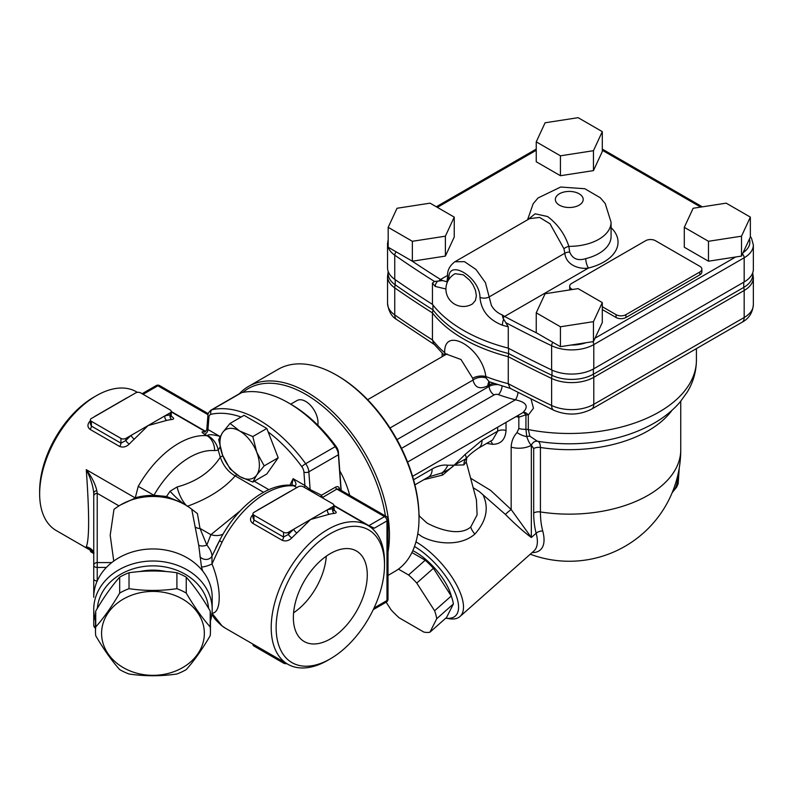 <?xml version="1.0" encoding="UTF-8"?>
<svg xmlns="http://www.w3.org/2000/svg" width="793" height="793" viewBox="0 0 793 793"><rect width="100%" height="100%" fill="white"/><g stroke="black" fill="none" stroke-linecap="round" stroke-linejoin="round"><path stroke-width="1.19" d="M93.465 552.027L56.244 530.547A80.123 46.262 -60 0 1 39.65 493.861L39.65 491.016A76.643 44.249 -60 0 1 93.842 397.154L96.31 395.737A80.123 46.262 -60 0 1 136.366 391.762L137.387 392.357M39.65 493.861A80.123 46.262 -60 0 1 96.31 395.737M327.866 660.262L330.324 658.844L327.866 660.262A80.123 46.262 -60 0 1 287.8 664.227A80.123 46.262 -60 0 1 287.8 571.713A80.123 46.262 -60 0 1 367.922 525.452A80.123 46.262 -60 0 1 371.233 527.712A80.123 46.262 -60 0 1 384.516 562.128L384.516 564.973A76.643 44.249 -60 0 1 330.324 658.844A76.643 44.249 -60 0 1 276.133 627.55A76.643 44.249 -60 0 1 330.324 533.689A76.643 44.249 -60 0 1 384.516 564.973M93.743 496.16A3.479 2.845 0 0 1 97.222 493.315L96.835 490.698C95.299 484.027 91.78 477.009 86.278 469.664C90.64 478.12 93.128 486 93.743 493.286L93.743 597.298A59.227 48.353 0 0 1 93.743 597.188A59.227 48.353 0 0 1 93.743 597.079A59.227 48.353 0 0 1 97.222 580.962A59.227 48.353 0 0 1 106.391 567.431A59.227 48.353 0 0 1 172.319 551.601A59.227 48.353 0 0 1 212.187 597.298L212.187 609.371A59.227 48.353 0 0 1 210.442 621.008M95.487 621.008A59.227 48.353 0 0 1 93.743 609.371A59.227 48.353 0 0 1 152.96 561.008A59.227 48.353 0 0 1 212.187 609.371M97.351 608.31A55.738 45.508 0 0 1 152.96 565.865A55.738 45.508 0 0 1 208.579 608.31M322.186 497.697L336.847 489.093L384.516 516.62A3.479 2.012 60 0 1 386.984 520.882A3.479 2.012 -0 0 0 388.005 519.465A3.479 3.479 0 0 0 386.26 516.451A3.479 2.012 120 0 0 384.516 516.62L368.914 525.63L374.355 528.178L371.332 527.781M93.743 553.544L91.383 552.176L91.383 550.828M90.362 550.243L90.362 550.758A3.479 2.012 -0 0 0 91.383 552.176M90.362 420.766A80.123 46.262 120 0 0 89.837 421.301C87.26 424.424 87.329 427.11 90.045 429.38L119.604 446.449A3.479 2.012 120 0 0 120.942 443.148L91.383 426.079L91.383 421.331L120.942 438.4L120.942 443.148L125.869 440.531A3.479 1.11 -136.2 0 0 129.259 444.06A80.123 46.262 -60 0 1 134.314 439.094A3.479 1.348 47.3 0 1 131.152 435.347A83.612 48.274 120 0 0 125.869 440.531L125.869 438.4L170.208 412.796L170.208 414.937A83.612 48.274 120 0 0 164.924 415.849A3.479 2.498 -103.1 0 0 166.689 420.399A80.123 46.262 -60 0 1 171.744 419.527A3.479 2.617 83.7 0 1 170.208 414.937L171.229 415.294L171.734 416.84L170.931 416.295A3.479 2.012 120 0 0 170.981 416.325M170.208 412.796A3.479 2.012 180 0 0 171.229 411.379A3.479 2.012 180 0 0 170.208 409.951L140.648 392.892A3.479 2.012 180 0 0 135.722 392.892L91.383 418.486A3.479 2.012 180 0 0 90.362 419.913A3.479 2.012 180 0 0 91.383 421.331M283.517 661.759L283.517 663.107A3.479 2.012 -0 0 0 286.779 663.642M283.517 663.107L253.958 646.037L253.958 644.699M252.937 644.104L252.937 644.62A3.479 2.012 -0 0 0 253.958 646.037M333.566 510.186A3.479 2.012 120 0 1 333.506 510.167L334.309 510.712L333.813 505.24A3.479 2.012 180 0 0 332.792 503.823L303.223 486.753A3.479 2.012 180 0 0 298.297 486.753L253.958 512.357A3.479 2.012 180 0 0 252.937 513.775A3.479 2.012 180 0 0 253.958 515.192L283.517 532.262L283.517 537.01L253.958 519.94L252.937 517.69L252.937 513.775M252.937 514.637A80.123 46.262 120 0 0 252.422 515.172C249.845 518.285 249.914 520.981 252.63 523.241L282.189 540.311A3.479 2.012 120 0 0 283.517 537.01L288.444 534.403A3.479 1.11 -136.2 0 0 291.834 537.922A80.123 46.262 -60 0 1 296.899 532.955A3.479 1.348 47.3 0 1 293.727 529.218A83.612 48.274 120 0 0 288.444 534.403L288.444 532.262L332.792 506.668L332.792 508.799A83.612 48.274 120 0 0 327.509 509.711A3.479 2.498 -103.1 0 0 329.264 514.27A80.123 46.262 -60 0 1 334.329 513.398A3.479 2.617 83.7 0 1 332.792 508.799L333.803 509.156M185.245 504.844L180.764 502.256L166.55 496.468L153.941 495.288A70.706 40.82 -60 0 1 214.655 450.622L218.244 450.156A17.416 13.877 -114.1 0 0 207.3 435.476L207.052 435.724A80.123 46.262 120 0 0 138.24 486.337L135.216 498.083L120.685 504.844A55.916 45.657 0 0 1 185.245 504.844A55.916 45.657 0 0 1 191.718 509.205L198.716 545.178L201.481 566.975L202.721 571.069M135.216 498.083L153.941 495.288L138.24 486.337M113.756 561.057L110.197 535.255L113.964 509.403A55.916 45.657 0 0 1 120.685 504.844M240.408 510.672L210.879 534.7L206.824 545.019L199.995 528.406L197.417 513.606L191.718 509.205M96.835 490.698A3.479 2.607 -0 0 0 93.743 493.286L93.743 553.435C93.128 550.114 90.64 547.894 86.278 546.774L89.976 548.667M93.832 612.097A3.479 2.012 180 0 1 93.743 611.631L93.743 625.152A3.479 3.479 0 0 0 95.487 628.175M151.255 495.417A17.416 4.629 -7.3 0 0 135.107 497.855L86.278 469.664C89.401 513.775 89.401 539.468 86.278 546.774L91.79 549.955M93.743 578.949A3.479 2.012 -0 0 0 97.222 580.962L97.222 562.574A3.479 2.845 180 0 0 93.743 565.419A3.479 2.012 -0 0 0 97.222 567.431L106.391 567.431M156.152 385.606A3.479 2.012 60 0 1 157.886 385.775A3.479 2.012 -60 0 1 159.631 385.606A3.479 3.479 0 0 0 156.152 385.606L142.086 393.724M388.005 599.111A3.479 2.012 180 0 1 386.984 600.529A3.479 2.012 60 0 1 386.26 602.125A3.479 3.479 0 0 0 388.005 599.111L388.005 519.465M125.869 438.4A3.479 2.012 180 0 1 120.942 438.4M127.267 397.65L94.902 416.335A80.123 46.262 120 0 0 94.565 416.652M134.314 439.094L148.033 425.603L166.689 420.399M171.744 419.527C174.321 419.19 174.252 418.169 171.546 416.464L171.457 416.414M89.837 421.301A3.479 1.11 -136.2 0 0 90.362 421.569M90.045 429.38A3.479 2.012 -60 0 0 91.383 426.079L90.362 423.829L90.362 419.913M119.604 446.449C123.044 447.738 126.265 446.935 129.259 444.06M288.444 532.262A3.479 2.012 180 0 1 283.517 532.262M333.813 505.24A3.479 2.012 180 0 1 332.792 506.668M290.188 491.432A80.123 46.262 120 0 0 289.851 491.511L257.487 510.196M296.899 532.955L310.618 519.465L329.264 514.27M252.422 515.172A3.479 1.11 -136.2 0 0 252.937 515.43M282.189 540.311C285.629 541.599 288.85 540.806 291.834 537.922M334.329 513.398C336.906 513.061 336.837 512.03 334.121 510.325L334.041 510.276M341.188 490.421L338.413 452.169A6.968 4.024 -120 0 0 336.291 446.756A113.221 65.373 -120 0 0 290.912 404.261L288.454 402.844A116.7 67.375 60 0 1 335.231 446.647A10.448 6.037 60 0 1 338.403 454.756L340.98 490.302M338.413 452.169L338.403 454.756L308.844 471.825A10.448 6.037 -120 0 0 305.672 463.707A116.7 67.375 -120 0 0 212.108 409.694A10.448 6.037 -120 0 0 211.067 410.09L240.626 393.021A10.448 6.037 60 0 1 241.667 392.624A116.7 67.375 60 0 1 288.454 402.844M322.771 497.221A1.745 1.001 60 0 1 321.542 495.209L310.132 489.578L304.899 485.485A3.479 2.012 -60 0 1 304.423 487.437M219.839 437.042L219.74 436.319L207.954 429.519C206.567 428.844 206.467 429.142 207.647 430.411M268.173 431.957A113.221 65.373 60 0 1 301.806 466.671A6.968 4.024 60 0 1 303.927 472.083A3.479 1.824 175.8 0 0 308.844 471.825L310.132 489.578A3.479 2.696 -74.8 0 0 309.865 490.589M339.533 489.469A1.745 0.912 175.8 0 1 339.632 489.41C339.216 486.833 337.877 486.059 335.617 487.09L321.542 495.209L320.59 496.775M204.406 432.046L203.751 431.888C201.343 431.481 201.511 432.215 204.257 434.108L207.052 435.724A17.416 13.739 -84.9 0 1 214.655 450.622M204.257 434.108A3.479 2.012 -60 0 0 207.954 429.519L208.926 417.237A3.479 2.181 4.5 0 1 207.915 415.532L206.834 429.231C205.863 431.372 204.941 432.314 204.059 432.076L204.406 432.135A3.479 2.904 103 0 1 204.336 432.126M219.919 436.884L219.74 436.319C212.95 434.514 208.807 434.237 207.3 435.476M222.883 455.975A3.479 1.11 -16.3 0 0 220.285 457.204L218.244 450.156L220.067 447.014M166.55 496.468L170.069 491.234L177.107 486.952C196.486 481.698 210.879 471.776 220.285 457.204C223.279 465.739 228.255 471.984 235.204 475.929A3.479 2.012 120 0 0 236.621 474.581M170.069 491.234A20.905 4.302 -137.1 0 0 184.323 504.308M177.107 486.952A20.905 9.06 -109.9 0 0 186.444 505.547M219.701 540.449L211.989 556.111C211.939 552.87 210.214 549.182 206.824 545.019A6.968 3.965 164.6 0 1 198.716 545.178M194.979 526.82A6.968 5.68 174.8 0 0 199.995 528.406L210.879 534.7A20.905 15.196 -138.4 0 0 223.051 534.135M211.691 614.06C214.318 617.777 213.555 618.243 221.435 625.459L225.519 628.274A80.123 46.262 -60 0 1 222.03 625.865A6.968 5.67 129 0 1 221.435 625.459A6.968 5.67 129 0 1 221.425 625.459A6.968 5.67 129 0 1 221.346 625.39M222.03 625.865L211.989 613.158C221.624 613.286 221.643 587.296 211.989 563.972L222.03 542.194A80.123 46.262 -60 0 1 293.916 485.871L294.709 485.901C296.79 484.999 296.265 482.59 293.103 478.675L291.834 485.475M294.709 485.901A6.968 4.183 -99.3 0 0 292.369 485.237A6.968 4.183 -99.3 0 0 292.339 485.237M222.03 542.194A6.968 0.515 -153 0 1 219.602 540.489C236.076 507.649 266.864 482.709 292.072 485.286A6.968 5.492 -84.9 0 0 292.062 485.276A6.968 5.492 -84.9 0 1 293.916 485.871L296.869 487.576M201.481 566.975A6.968 1.279 161.5 0 0 211.989 563.972L211.989 556.111A6.968 5.789 -168.5 0 1 206.378 559.432A6.968 5.789 -168.5 0 1 199.886 556.617M335.617 487.09A1.745 1.001 60 0 0 336.847 489.093L338.69 488.984M326.29 556.18A50.514 29.163 -60 0 1 293.588 612.811M330.324 553.593A52.269 30.174 -60 0 1 355.869 550.679A52.269 30.174 -60 0 1 364.621 592.351A52.269 30.174 -60 0 1 330.324 638.94A52.269 30.174 -60 0 1 303.62 641.18A52.269 30.174 -60 0 1 296.334 599.121A52.269 30.174 -60 0 1 330.324 553.593M139.816 571.555A50.514 41.246 0 0 1 152.96 570.137A50.514 41.246 0 0 1 166.114 571.555M204.346 633.369A51.386 41.96 180 0 0 152.96 591.409A51.386 41.96 180 0 0 101.583 633.369A51.386 41.96 180 0 0 152.96 675.329A51.386 41.96 180 0 0 204.346 633.369M186.246 593.075C194.226 606.695 202.205 617.985 210.195 626.936L210.195 611.026C202.205 597.397 194.226 586.106 186.246 577.155A57.483 46.936 180 0 0 176.908 572.754C160.949 570.415 144.98 570.415 129.021 572.754A57.483 46.936 180 0 0 119.684 577.155C111.704 586.106 103.714 597.397 95.735 611.026A57.483 46.936 180 0 0 95.487 615.418L95.487 631.337A57.483 46.936 0 0 1 95.735 626.936C103.714 617.985 111.704 606.695 119.684 593.075A57.483 46.936 0 0 1 129.021 588.674C144.98 591.013 160.949 591.013 176.908 588.674A57.483 46.936 0 0 1 186.246 593.075L186.246 577.155M210.195 626.936A57.483 46.936 0 0 1 210.442 631.337L210.442 615.418A57.483 46.936 180 0 0 210.195 611.026M210.442 631.337A57.483 46.936 0 0 1 210.195 635.738C202.205 649.368 194.226 660.658 186.246 669.599A57.483 46.936 0 0 1 176.908 674C160.949 676.34 144.98 676.34 129.021 674A57.483 46.936 0 0 1 119.684 669.599C111.704 660.658 103.714 649.368 95.735 635.738A57.483 46.936 0 0 1 95.487 631.337M95.735 626.936L95.735 611.026M119.684 593.075L119.684 577.155M129.021 588.674L129.021 572.754M176.908 588.674L176.908 572.754M454.24 217.113L454.24 237.028L445.388 256.089L412.36 261.204L388.183 247.247L388.183 227.333L397.035 208.262L430.064 203.157L454.24 217.113L445.388 236.185L412.36 241.29L388.183 227.333M412.36 261.204L412.36 241.29M445.388 256.089L445.388 236.185M560.423 155.815L536.246 141.848L545.088 122.786L578.117 117.671L602.293 131.638L593.451 150.7L560.423 155.815L560.423 175.719L536.246 161.762L536.246 141.848M593.451 150.7L593.451 170.614L602.293 151.542L602.293 131.638M593.451 170.614L560.423 175.719M388.183 239.585L387.539 243.62L387.539 267.796A31.353 18.1 0 0 0 394.745 279.344A1184.455 683.844 0 0 0 432.453 304.373A149.798 86.487 0 0 0 508.273 348.147A1184.455 683.844 0 0 0 551.621 369.915A31.353 18.1 0 0 0 593.788 368.775L744.171 281.961A31.353 18.1 0 0 0 753.35 269.154L753.35 244.978L751.496 238.227L750.356 236.492M602.293 306.713L616.072 314.662A6.968 4.024 0 0 0 625.925 314.662L699.822 271.999A6.968 4.024 0 0 0 701.864 269.154L701.864 271.999A6.968 4.024 180 0 1 699.822 274.844L625.925 317.507A6.968 4.024 180 0 1 616.072 317.507L602.293 309.557M701.864 269.154A6.968 4.024 0 0 0 699.822 266.309L655.484 240.715A6.968 4.024 0 0 0 645.631 240.715L571.733 283.379A6.968 4.024 0 0 0 569.691 286.223A6.968 4.024 0 0 0 571.733 289.068L572.496 289.504M569.85 289.911A6.968 4.024 180 0 1 569.691 289.068L569.691 286.223M438.856 281.099A3.479 2.092 -58.1 0 1 440.561 279.463L442.722 280.593L434.505 281.485L432.453 283.042A149.798 86.487 0 0 0 435.228 286.432L445.924 288.999M508.273 348.147L508.273 326.815L503.03 318.142L502.237 314.95L504.606 316.447A3.479 1.933 118.1 0 0 503.03 318.142M502.247 314.94C497.439 312.957 493.811 309.756 491.363 305.335L485.425 282.655L476.008 269.491L464.49 261.66L454.875 261.769C449.413 265.873 446.984 270.968 447.619 277.044A6.968 4.024 0 0 0 448.878 279.374M454.974 261.72L529.585 218.64L539.617 217.421L550.025 223.795L563.942 248.734L564.844 253.225C566.024 265.903 580.724 269.521 588.495 268.014A6.968 2.24 76.1 0 1 585.749 258.627C577.899 261.085 572.546 258.885 569.691 252.045L568.839 246.355C564.894 234.183 557.806 224.25 547.586 216.539L535.116 213.803L527.91 219.611M563.942 248.734A6.968 3.856 160.7 0 1 568.839 246.355A41.801 24.137 0 0 0 611.076 222.218L605.198 203.484L600.311 197.784L584.847 188.744L560.681 187.029L538.05 197.953L533.183 203.712L527.553 219.82M442.732 280.583L446.727 281.783M455.162 273.704L463.35 274.844L469.684 280.197L472.975 284.756L475.473 290.317L476.355 295.749L475.473 300.378L472.608 303.818A17.416 17.416 0 0 1 448.273 297.801A17.416 17.416 0 0 1 455.162 273.694M448.987 279.463C446.786 257.566 479.755 276.688 479.983 297.355C481.103 310.45 488.577 319.738 502.395 325.209A6.968 2.538 -73.9 0 1 503.297 320.174L503.585 319.361M435.228 286.432A6.968 5.095 139.2 0 1 437.022 281.911L437.607 281.267M432.453 304.373L432.453 283.042M388.134 271.801L387.539 276.331A31.353 18.1 0 0 0 394.745 287.879A1184.455 683.844 0 0 0 432.453 312.908L432.958 309.865A1183.86 683.497 180 0 1 395.201 284.816A30.758 17.753 180 0 1 388.134 273.486L388.134 271.315M752.755 272.673L752.755 274.844A30.758 17.753 180 0 1 743.745 287.403L593.372 374.217A30.758 17.753 180 0 1 552.007 375.337A1183.86 683.497 180 0 1 508.6 353.539L508.273 356.681A149.798 86.487 0 0 1 432.453 312.908L432.453 339.929A1184.455 683.844 180 0 1 394.745 314.9A31.353 18.1 180 0 1 387.539 303.352L387.539 276.331M552.007 370.093L552.007 375.337A10.448 5.442 115.6 0 0 551.621 378.449A1184.455 683.844 0 0 1 508.273 356.681L508.273 383.703L510.058 388.292L553.782 410.259C566.737 415.661 579.346 415.284 591.628 409.119A10.448 6.037 60 0 0 593.788 404.331A31.353 18.1 180 0 1 551.621 405.471A1184.455 683.844 180 0 1 508.273 383.703A149.798 86.487 180 0 1 485.841 376.546C482.223 347.612 443.713 325.328 444.695 352.736L444.932 355.086M444.407 355.393L433.622 343.736L432.453 339.929A149.798 86.487 180 0 0 444.695 352.736A10.448 6.8 4.8 0 1 445.944 354.501M634.37 384.436L678.511 358.951M508.6 348.325L508.6 353.539A149.203 86.14 180 0 1 432.958 309.865L432.958 305.018M510.523 388.471L489.202 381.78L486.129 377.974L485.841 376.546A10.448 5.462 173.7 0 0 472.678 378.261L473.005 380.075A10.448 6.968 170.7 0 1 486.129 377.974M680.751 401.238L680.751 449.78A111.476 64.362 180 0 1 540.42 511.951L540.42 447.48C540.311 443.644 539.309 441.562 537.416 441.235L529.863 436.209L528.297 429.568A6.968 4.024 0 0 0 525.937 429.35L525.937 414.828A6.968 2.042 62.6 0 0 522.964 412.618M532.073 552.602A55.738 22.759 -131.6 0 0 542.739 531.003A96.548 55.738 -60 0 1 540.42 511.951A6.968 4.024 180 0 0 533.689 512.992A102.575 59.227 120 0 0 536.157 533.243L531.34 537.505L511.168 509.542L490.649 490.411L470.616 478.209M423.898 479.666L442.653 475.057L441.87 472.935C447.609 470.427 451.713 467.85 454.171 465.194L465.927 458.77A10.448 9.367 -134.5 0 0 463.915 464.896L466.244 461.883M442.653 475.057L454.171 465.194L463.915 464.896M497.687 427.209L497.687 431.174L482.055 440.194L465.085 454.488A17.416 4.738 -138.5 0 1 465.927 458.77L466.76 457.868L466.254 461.903M414.917 484.85L428.557 476.97A17.416 10.061 -120 0 0 428.577 476.96L441.87 472.935A17.416 13.877 98.8 0 0 447.767 465.233C442.99 464.559 437.786 465.808 432.155 469L413.569 479.735M465.085 454.488L454.171 465.194L447.767 465.233M482.055 440.194A17.416 10.061 60 0 1 478.466 448.154A17.416 10.061 60 0 1 478.447 448.164A17.416 10.061 60 0 1 478.179 448.313M486.753 443.366L492.503 444.318C500.789 444.268 505.3 439.669 506.033 430.51A6.968 4.024 180 0 0 497.687 431.174L492.582 440.006M428.577 476.96A17.416 10.061 -120 0 0 432.155 469M407.592 462.061L515.41 399.811C526.621 402.249 529.07 406.551 522.765 412.707L412.578 476.345M511.168 447.133A17.416 10.061 180 0 0 531.34 445.269L531.369 445.269C529.793 443.971 528.267 441.077 526.76 436.576L525.937 429.35A17.416 10.061 0 0 1 518.83 428.547L517.016 432.562C513.358 436.626 511.406 441.483 511.168 447.133L511.168 509.542A6.968 0.852 138.7 0 0 505.389 514.409C515.648 524.669 524.292 532.371 531.34 537.505L531.34 445.269A6.968 5.551 99.1 0 1 537.406 441.235L538.695 441.443A117.176 67.653 180 0 1 537.416 441.235M473.143 487.675L479.428 491.66L505.389 514.409M476.444 499.986L477.108 514.895L470.735 527.028C459.563 536.643 438.46 529.258 426.941 523.003L419.497 516.174M417.782 533.699L421.717 536.465C434.742 543.651 459.791 547.19 474.878 534.066C486.287 521.229 489.073 508.293 483.234 495.238M367.655 399.702L446.499 354.174L460.981 359.507L472.678 378.261M493.722 383.425A10.448 6.037 0 0 0 489.172 384.962A10.448 6.037 60 0 1 489.757 381.988M389.997 428.002L473.005 380.075C474.987 387.817 479.953 389.69 487.913 385.695A10.448 6.037 60 0 1 489.103 381.74M445.428 354.798A10.448 6.968 -9.3 0 0 444.685 353.995M523.063 412.558A6.968 3.945 -116.4 0 1 528.297 415.036L533.461 408.246L531.062 399.117M516.084 416.583A128.892 74.413 0 0 0 516.917 416.801L518.83 417.177L525.937 414.828A6.968 4.024 180 0 1 528.297 415.036L528.297 429.568A127.158 73.412 180 0 0 696.423 360.072C696.323 371.402 693.31 381.998 687.382 391.881L680.047 402.071C672.504 410.814 663.186 418.218 652.084 424.295C636.69 432.691 619.274 438.41 599.845 441.443A117.176 67.653 180 0 1 538.695 441.443M516.917 416.801A6.968 2.31 104.4 0 0 516.897 416.117M518.344 415.274A6.968 2.696 -82.2 0 1 518.83 417.177L518.83 428.547M490.51 441.205A6.968 4.48 -84.8 0 1 492.503 444.318M401.526 448.372L494.098 394.924A3.479 2.012 180 0 1 498.41 394.636A134.126 77.436 0 0 0 515.41 399.811A6.968 2.28 104.2 0 0 518.057 392.476M414.491 546.506A48.77 19.914 48.4 0 1 454.736 591.905A48.77 19.914 48.4 0 1 445.775 618.173L449.185 618.728A52.259 21.332 -131.6 0 0 459.99 616.528A52.259 21.332 -131.6 0 0 454.676 581.527A52.259 21.332 -131.6 0 0 415.978 541.867M386.161 602.184L391.048 609.777A45.29 18.487 -131.6 0 0 399.236 617.856L423.868 632.08A45.29 18.487 -131.6 0 0 429.925 632.219L436.725 618.728A45.29 18.487 -131.6 0 0 434.594 610.779L416.751 583.063A45.29 18.487 -131.6 0 0 408.564 574.975L398.423 569.126M434.594 610.779L451.247 596.009A45.29 18.487 48.4 0 1 453.378 603.959L446.588 617.45L429.925 632.219M416.751 583.063L433.414 568.294L451.247 596.009M436.725 618.728L453.378 603.959M408.564 574.975L425.226 560.205A45.29 18.487 48.4 0 1 433.414 568.294M411.944 552.543L425.226 560.205M412.816 550.679A40.066 16.356 48.4 0 1 415.601 552.176A40.066 16.356 48.4 0 1 451.405 596.425M750.356 217.113L750.356 237.028L741.505 256.089L708.476 261.204L708.476 241.29L684.3 227.333L693.151 208.262L726.18 203.157L750.356 217.113L741.505 236.185L708.476 241.29M741.505 256.089L741.505 236.185M708.476 261.204L684.3 247.247L684.3 227.333M602.293 302.589L602.293 322.503L593.451 341.575L571.039 345.044L560.423 346.68L536.246 332.723L536.246 312.809L545.088 293.747L578.117 288.632L602.293 302.589L593.451 321.661L560.423 326.775L536.246 312.809M560.423 346.68L560.423 326.775M593.451 341.575L593.451 321.661M290.734 404.162L296.978 400.554A17.416 10.061 60 0 1 310.4 405.223A17.416 10.061 60 0 1 318.013 422.758A17.416 10.061 60 0 1 317.815 425.167M252.808 482.065L266.815 473.976L278.194 457.789L266.815 428.468L244.066 415.334L230.059 423.412L239.674 431.005A27.874 16.088 -120 0 0 222.605 432.532A27.874 16.088 -120 0 0 222.605 455.281A27.874 16.088 -120 0 0 239.674 476.514A27.874 16.088 -120 0 0 256.744 474.987A27.874 16.088 -120 0 0 256.744 452.238L264.188 465.878L256.744 474.987L252.808 482.065L239.674 476.514L230.059 468.931L222.605 455.281L218.68 439.6L222.605 432.532L230.059 423.412M239.674 431.005L252.808 436.556L256.744 452.238A27.874 16.088 -120 0 0 239.674 431.005M266.815 428.468L252.808 436.556M278.194 457.789L264.188 465.878M388.005 552.017A116.7 67.375 -120 0 0 345.49 425.494A116.7 67.375 -120 0 0 248.576 386.399L278.135 369.33A116.7 67.375 60 0 1 336.48 375.109A116.7 67.375 60 0 1 419.001 518.047A116.7 67.375 60 0 1 394.835 571.466L388.005 575.411M419.001 518.047L419.001 516.62A114.965 66.374 -120 0 0 337.719 375.823L336.48 375.109M248.576 386.399A116.7 67.375 -120 0 0 239.337 393.764M242.797 392.396A114.965 66.374 60 0 1 325.427 408.514A114.965 66.374 60 0 1 385.428 515.965M339.761 470.794A66.186 38.213 60 0 1 349.743 495.367M374.355 528.178L386.984 520.882L386.984 600.529L374.355 607.825M111.744 562.574L97.222 562.574L97.222 493.315L118.97 505.875M95.487 626.896A3.479 2.012 180 0 1 93.743 625.152M252.63 523.241A3.479 2.012 -60 0 0 253.958 519.94L253.958 515.192M301.806 466.671A3.479 0.515 143.9 0 1 305.672 463.707L335.231 446.647L336.291 446.756M241.667 392.624L212.108 409.694A3.479 2.795 77.7 0 0 211.037 414.263A113.221 65.373 60 0 1 241.102 417.039M208.926 417.237A6.968 4.024 60 0 1 211.037 414.263M303.927 472.083L304.899 485.485L293.103 478.675L289.951 485.157M187.227 506.321C208.083 498.777 224.082 488.647 235.204 475.929L263.563 492.294M268.867 489.668L254.256 481.232M143.107 394.309L157.886 385.775L208.014 414.719M205.714 431.412L171.229 411.498M368.487 525.789A1.745 1.001 -60 0 0 368.914 525.63L333.813 505.369M625.925 317.507L625.925 314.662M616.072 317.507L616.072 314.662M571.733 289.623L571.733 289.068M699.822 274.844L699.822 271.999M447.668 275.369L440.561 279.463A1180.975 681.831 180 0 1 437.072 277.282A1180.975 681.831 180 0 1 411.894 260.937M396.242 251.896A3.479 2.191 124.9 0 0 394.745 255.168A1184.455 683.844 0 0 0 434.505 281.485M387.539 243.62A31.353 18.1 0 0 0 394.745 255.168L394.745 279.344M437.349 207.36L536.246 150.273M602.293 150.273L700.715 207.092M742.446 254.067A3.479 2.012 60 0 1 744.171 257.775A31.353 18.1 0 0 0 753.35 244.978M749.375 239.129A27.874 16.088 180 0 1 743.11 252.64M592.758 341.684A3.479 2.012 60 0 1 593.788 344.598L744.171 257.775L744.171 281.961M735.666 256.991L595.008 338.205M552.87 342.318A3.479 1.814 115.6 0 0 551.621 345.738A31.353 18.1 0 0 0 593.788 344.598L593.788 368.775M586.057 342.715A27.874 16.088 180 0 1 571.039 345.044M506.033 322.781A1184.455 683.844 0 0 0 551.621 345.738L551.621 369.915M536.712 332.991A1180.975 681.831 180 0 1 508.392 318.459A1180.975 681.831 180 0 1 504.606 316.447L588.495 268.014A48.77 28.161 0 0 0 611.076 227.631M569.691 252.045A6.968 4.024 180 0 0 564.844 253.225L489.063 296.969A6.968 4.024 0 0 1 479.983 297.355M559.412 205.159A13.937 8.049 180 0 1 565.667 191.698A13.937 8.049 180 0 1 582.726 201.551A13.937 8.049 180 0 1 559.412 205.159M611.076 222.218L611.076 236.443A41.801 24.137 180 0 1 585.749 258.627M447.619 276.916A6.968 4.024 0 0 0 447.609 277.044L446.915 281.684M502.395 325.209A149.798 86.487 0 0 0 508.273 326.815M531.369 445.269L533.689 448.521A6.968 4.024 180 0 1 540.42 447.48A111.476 64.362 0 0 0 671.988 410.318M395.201 279.661L395.201 284.816A10.448 6.572 124.9 0 0 394.745 287.879L394.745 314.9A10.448 6.572 124.9 0 0 396.817 319.619C391.673 316.754 388.58 311.332 387.539 303.352M753.35 304.71A31.353 18.1 180 0 1 744.171 317.507L593.788 404.331L593.788 377.309L744.171 290.486A31.353 18.1 0 0 0 753.35 277.689L753.35 304.71C752.626 312.799 748.84 318.657 742 322.295L591.628 409.119M743.745 282.199L743.745 287.403A10.448 6.037 60 0 1 744.171 290.486L744.171 317.507A10.448 6.037 60 0 1 742 322.295M553.782 410.259A10.448 5.442 115.6 0 1 551.621 405.471L551.621 378.449A31.353 18.1 0 0 0 593.788 377.309A10.448 6.037 60 0 0 593.372 374.217L593.372 369.013M677.648 475.899A38.322 22.125 60 0 1 672.276 492.413M533.689 448.521L533.689 512.992M529.863 436.209A6.968 5.313 -26.6 0 0 526.76 436.576A17.416 11.558 32 0 1 517.016 432.562M542.739 531.003A6.968 4.927 165 0 0 536.157 533.243A52.259 21.332 48.4 0 1 533.877 551.006L459.99 616.528M474.878 534.066A10.448 4.262 48.4 0 1 470.735 527.028M487.913 385.695L489.172 384.962L489.172 386.389L396.966 439.629M506.033 430.51L506.033 422.391M497.3 384.635A10.448 6.037 0 0 0 489.172 386.389A6.968 4.024 60 0 0 494.098 394.924M498.41 394.636A6.968 3.003 109.8 0 0 502.068 386.132M93.743 553.435C95.031 552.642 90.402 548.667 89.649 548.469M93.743 586.305L93.743 597.298M171.229 411.379L171.229 415.294M207.915 415.532C207.667 413.986 208.718 412.172 211.067 410.09M205.417 431.63L171.229 411.884M215.825 547.894L219.602 540.489M159.631 385.606L208.272 413.688M338.68 488.974L386.26 516.451M386.26 602.125L373.275 609.619M367.922 525.452L333.813 505.756M287.8 664.227L225.519 628.274M436.328 206.775L536.246 149.094M602.293 149.094L702.33 206.844M396.817 319.619L434.901 344.896M530.259 554.208A111.476 111.476 0 0 0 680.751 449.78M679.244 468.019L678.164 483.7L676.637 487.15L672.186 492.622M466.68 457.957C468.713 455.38 472.638 452.109 478.466 448.144M478.447 448.164L492.631 439.976M418.982 514.34L419.358 515.747M466.294 462.081L476.563 500.413M488.686 381.552L489.202 381.78M447.024 353.916L446.509 354.174M442.117 353.232L442.117 356.711M696.423 348.613L696.423 360.072M752.755 273.159L753.35 277.689"/></g></svg>
